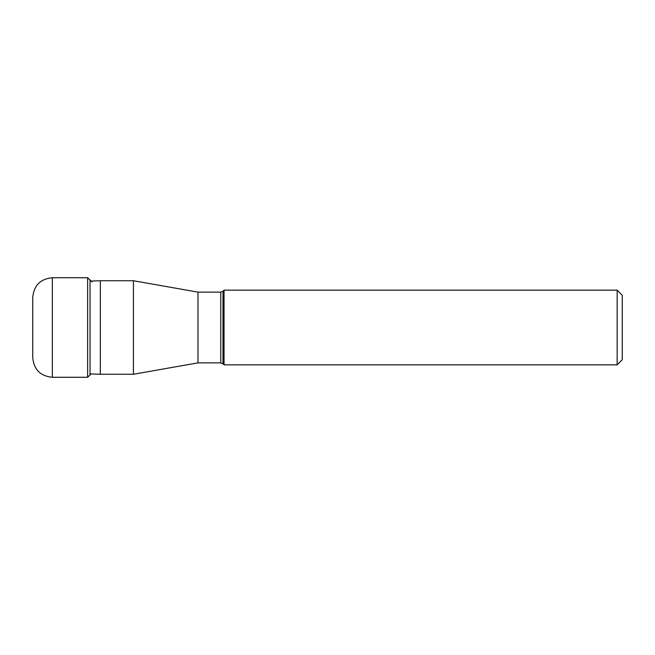 <?xml version="1.0" encoding="UTF-8"?>
<svg xmlns="http://www.w3.org/2000/svg" width="655" height="655" viewBox="0 0 655 655"><rect width="100%" height="100%" fill="white"/><g stroke="black" fill="none" stroke-linecap="round" stroke-linejoin="round"><path stroke-width="0.98" d="M32.75 297.321L32.75 357.679C33.913 369.584 40.446 376.117 52.343 377.272L52.343 277.728C40.446 278.883 33.913 285.416 32.75 297.321M92.003 281.953L90.03 280.012L90.03 374.988L87.631 377.272L87.631 277.728L52.343 277.728M100.346 327.5L100.346 374.259L133.423 374.259L133.423 280.741L100.346 280.741L100.346 327.5M220.784 292.13L223.003 291.213L223.003 363.787L220.784 362.87L220.784 292.13L197.982 292.13L197.982 362.87L133.423 374.259M617.157 290.165L622.25 295.266L622.25 359.734L617.157 364.835L617.157 290.165L224.043 290.165L224.043 364.835L223.003 363.787M90.03 280.012L87.631 277.728M91.094 373.94L90.03 374.988M87.631 377.272L52.343 377.272M220.784 362.87L197.982 362.87M617.157 364.835L224.043 364.835M223.003 291.213L224.043 290.165M197.982 292.13L133.423 280.741M91.094 281.06L100.346 280.741M90.03 373.907L100.346 374.259"/></g></svg>
